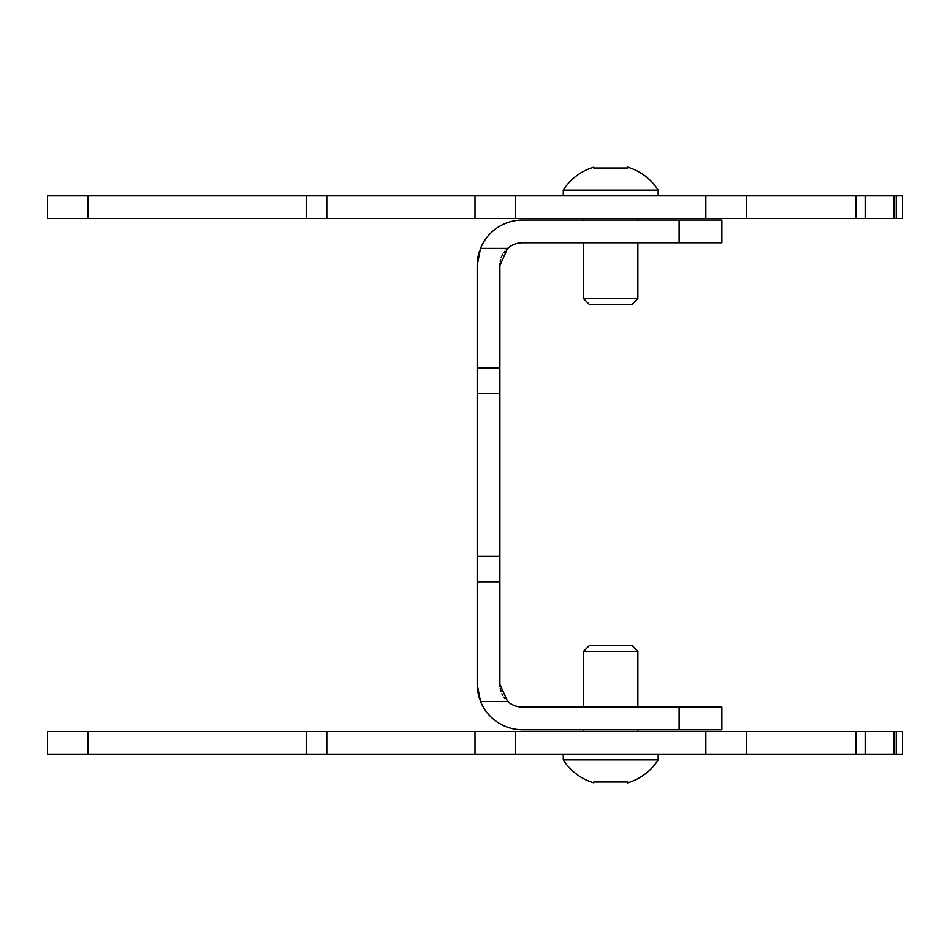 <?xml version="1.0" encoding="UTF-8"?>
<svg xmlns="http://www.w3.org/2000/svg" width="950" height="950" viewBox="0 0 950 950"><rect width="100%" height="100%" fill="white"/><g stroke="black" fill="none" stroke-linecap="round" stroke-linejoin="round"><path stroke-width="1.43" d="M893.95 195.842L902.5 195.842L902.5 218.5L306.221 218.5L306.221 195.842L893.95 195.842L893.95 218.5M88.112 195.842L88.112 218.5L47.5 218.5L47.5 195.842L306.221 195.842M88.112 218.5L306.221 218.5M475 195.842L475 218.5M746.462 195.842L746.462 218.5M627.665 168.019L627.665 167.176L627.665 168.019L593.798 168.019L593.798 167.176A54.292 54.292 0 0 0 563.279 190.131L658.184 190.131L658.184 195.842M563.279 190.131L563.279 195.842M627.665 167.176A54.292 54.292 0 0 1 658.184 190.131M593.798 167.176L593.798 168.019M679.131 242.761L679.131 220.044L721.881 220.044L721.881 242.761L522.619 242.761A22.717 22.717 0 0 0 507.633 248.401L499.902 265.478L499.985 263.459M679.131 220.044L522.619 220.044A45.434 45.434 0 0 0 480.51 248.401L477.185 265.478L477.185 556.142L499.902 556.142L499.902 581.78L477.185 581.78L477.185 556.142M479.584 250.883L479.085 252.451M478.669 253.935L478.088 256.417M478.004 256.856L477.387 261.131M477.185 581.78L477.197 685.449M477.363 688.453L478.479 695.127M478.919 696.801L479.619 699.034M499.997 686.458L499.902 684.356L507.633 701.432A22.717 22.717 0 0 0 522.619 707.073L721.881 707.073L721.881 729.79L522.619 729.79A45.434 45.434 0 0 1 480.51 701.432L477.185 684.356M480.51 701.432L507.633 701.432A22.717 22.717 0 0 1 507.621 701.421M499.902 684.356L499.902 581.78M505.044 698.761L503.844 697.146M502.811 695.483L501.921 693.738M501.03 691.434L500.282 688.512M477.185 393.692L499.902 393.692L499.902 265.478M499.902 393.692L499.902 556.142M500.246 261.488L500.674 259.564M501.279 257.676L501.553 256.951M502.004 255.93L502.871 254.244M503.868 252.629L504.996 251.132M506.267 249.708L507.526 248.484M583.585 242.761L583.585 298.716L637.877 298.716L632.166 304.428L589.297 304.428L583.585 298.716M637.877 242.761L637.877 298.716M637.877 707.073L637.877 651.284L583.585 651.284L589.297 645.572L632.166 645.572L637.877 651.284M583.585 707.073L583.585 651.284M88.112 731.5L88.112 754.158L47.5 754.158L47.5 731.5L902.5 731.5L902.5 754.158L306.221 754.158L306.221 731.5M88.112 754.158L306.221 754.158M893.95 731.5L893.95 754.158M746.462 731.5L746.462 754.158M475 731.5L475 754.158M593.798 781.981L593.798 782.824L593.798 781.981L627.665 781.981L627.665 782.824A54.292 54.292 0 0 0 658.184 759.869L563.279 759.869L563.279 754.158M658.184 759.869L658.184 754.158M593.798 782.824A54.292 54.292 0 0 1 563.279 759.869M627.665 782.824L627.665 781.981M637.877 731.5L637.877 729.79M583.585 731.5L583.585 729.79M583.585 218.5L583.585 220.044M637.877 218.5L637.877 220.044M896.23 195.842L896.23 218.5M326.788 218.5L326.788 195.842M515.612 195.842L515.612 218.5M705.85 195.842L705.85 218.5M856.021 195.842L856.021 218.5M865.533 195.842L865.533 218.5M679.131 707.073L679.131 729.79M507.633 248.401L480.51 248.401M499.902 368.054L477.185 368.054M896.23 731.5L896.23 754.158M865.533 731.5L865.533 754.158M856.021 731.5L856.021 754.158M705.85 731.5L705.85 754.158M515.612 731.5L515.612 754.158M326.788 754.158L326.788 731.5"/></g></svg>
